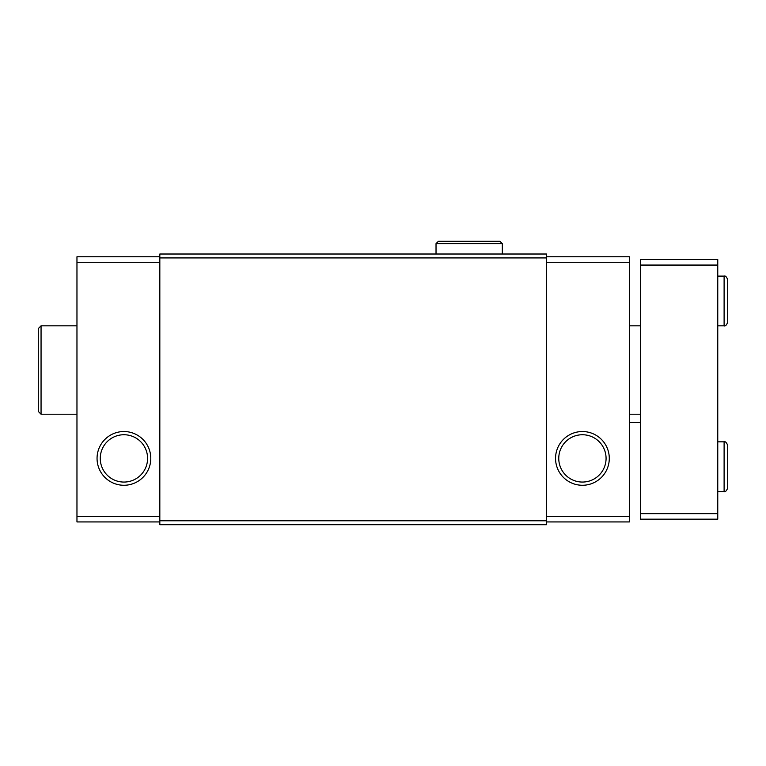 <?xml version="1.0" encoding="UTF-8"?>
<svg xmlns="http://www.w3.org/2000/svg" width="766" height="766" viewBox="0 0 766 766"><rect width="100%" height="100%" fill="white"/><g stroke="black" fill="none" stroke-linecap="round" stroke-linejoin="round"><path stroke-width="1.15" d="M159.826 256.773L76.964 256.773L76.964 521.933L159.826 521.933M159.826 520.784L159.826 524.691L546.512 524.691L546.512 254.015L159.826 254.015L159.826 520.784L546.512 520.784M159.826 257.922L546.512 257.922M159.826 262.298L76.964 262.298M97.052 458.403A26.867 26.867 0 0 0 137.353 481.67A26.867 26.867 0 0 0 137.353 435.136A26.867 26.867 0 0 0 97.052 458.403M159.826 516.408L76.964 516.408M546.512 256.773L629.374 256.773L629.374 521.933L546.512 521.933M546.512 262.298L629.374 262.298M555.551 458.403A26.867 26.867 0 0 0 595.852 481.67A26.867 26.867 0 0 0 595.852 435.136A26.867 26.867 0 0 0 555.551 458.403M546.512 516.408L629.374 516.408M558.759 458.403A23.66 23.66 0 0 0 594.244 478.894A23.66 23.66 0 0 0 594.244 437.913A23.66 23.66 0 0 0 558.759 458.403M100.26 458.403A23.66 23.66 0 0 0 135.754 478.894A23.66 23.66 0 0 0 135.754 437.913A23.66 23.66 0 0 0 100.26 458.403M717.761 265.065L640.424 265.065L640.424 259.54L717.761 259.54L717.761 519.166L640.424 519.166L640.424 513.641L717.761 513.641M640.424 265.065L640.424 513.641M76.964 414.215L41.058 414.215L41.058 325.828L76.964 325.828M41.058 414.215L38.3 411.447L38.3 328.585L41.058 325.828M724.109 276.114L724.109 325.828C725.364 326.345 726.561 325.148 727.7 322.237L727.7 279.705C726.561 276.785 725.364 275.588 724.109 276.114L717.761 276.114M724.109 441.829L724.109 491.552C725.364 492.069 726.561 490.872 727.7 487.961L727.7 445.419C726.561 442.509 725.364 441.312 724.109 441.829L717.761 441.829M436.026 243.655L502.324 243.655L499.968 241.309L438.382 241.309L436.026 243.655L436.026 254.015M640.424 325.828L629.374 325.828M640.424 414.215L629.374 414.215M629.374 422.497L640.424 422.497M717.761 325.828L724.109 325.828M727.7 301.153L727.7 322.237M727.7 300.789L727.7 279.705M717.761 491.552L724.109 491.552M727.7 466.867L727.7 487.961M727.7 466.513L727.7 445.419M502.324 254.015L502.324 243.655M469.309 241.309L499.968 241.309"/></g></svg>
